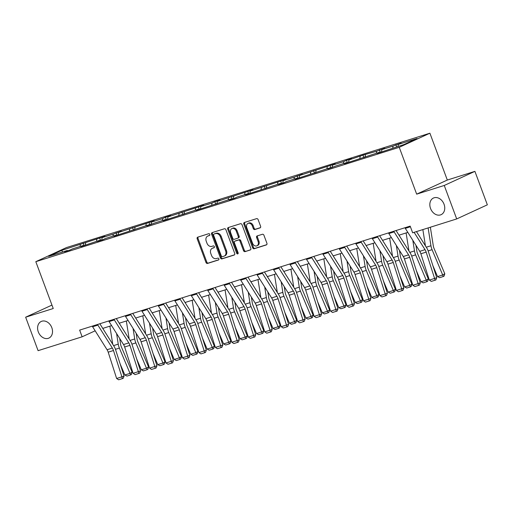 <?xml version="1.0" encoding="UTF-8"?>
<svg xmlns="http://www.w3.org/2000/svg" width="513" height="513" viewBox="0 0 513 513"><rect width="100%" height="100%" fill="white"/><g stroke="black" fill="none" stroke-linecap="round" stroke-linejoin="round"><path stroke-width="0.77" d="M430.542 208.477A9.157 7.054 -114.7 0 0 441.122 214.671A9.157 7.054 -114.7 0 0 444.04 204.225A9.157 7.054 -114.7 0 0 433.459 198.031A9.157 7.054 -114.7 0 0 430.542 208.477M38.308 331.905A9.157 7.054 -114.7 0 0 48.889 338.099A9.157 7.054 -114.7 0 0 51.813 327.66A9.157 7.054 -114.7 0 0 41.232 321.465A9.157 7.054 -114.7 0 0 38.308 331.905M209.798 234.396A0.981 0.757 -114.7 0 0 208.733 233.704L197.729 237.166A1.404 1.084 -114.7 0 0 197.627 237.205A1.404 1.084 -114.7 0 0 197.184 238.801L205.976 262.451A1.404 1.084 -114.7 0 0 207.502 263.438L218.5 259.976A0.981 0.757 -114.7 0 0 217.82 258.135L216.396 258.584A4.495 3.463 -114.7 0 1 211.516 255.423L210.785 253.454A4.495 3.463 -114.7 0 1 212.222 248.33A4.495 3.463 -114.7 0 1 212.536 248.209L213.959 247.76A0.981 0.757 -114.7 0 0 213.273 245.919L211.85 246.368A4.495 3.463 -114.7 0 1 206.976 243.207L206.239 241.238A4.495 3.463 -114.7 0 1 207.675 236.108A4.495 3.463 -114.7 0 1 207.989 235.986L209.413 235.544A0.981 0.757 -114.7 0 0 209.798 234.396M260.04 227.9A1.404 1.084 -114.7 0 0 260.142 227.862A1.404 1.084 -114.7 0 0 260.591 226.259L258.122 219.628A1.404 1.084 -114.7 0 0 256.596 218.641L244.38 222.482A1.404 1.084 -114.7 0 0 244.278 222.52A1.404 1.084 -114.7 0 0 243.829 224.123L252.627 247.773A1.404 1.084 -114.7 0 0 254.147 248.76L266.369 244.913A1.404 1.084 -114.7 0 0 266.465 244.874A1.404 1.084 -114.7 0 0 266.914 243.271L263.932 235.262A1.404 1.084 -114.7 0 0 262.412 234.274L257.18 235.916A1.404 1.084 -114.7 0 0 257.084 235.954A1.404 1.084 -114.7 0 0 256.635 237.557L258.11 241.533A3.758 2.892 -114.7 0 1 256.917 245.817A3.758 2.892 -114.7 0 1 252.576 243.277L246.785 227.708A3.758 2.892 -114.7 0 1 247.984 223.424A3.758 2.892 -114.7 0 1 252.325 225.964L253.287 228.561A1.404 1.084 -114.7 0 0 254.814 229.548L260.232 227.81M416.671 194.151L444.258 185.469L456.698 218.929L487.35 204.822L474.91 171.361L447.317 180.044L429.9 133.2L399.249 147.308L416.671 194.151L447.317 180.044M51.96 305.088L25.65 317.201L53.237 308.525L35.814 261.681L399.249 147.308M25.65 317.201L38.09 350.661L82.138 336.804L95.155 330.808M456.698 218.929L412.657 232.793L410.169 226.098L79.65 330.109L82.138 336.804M225.919 229.76A1.404 1.084 -114.7 0 0 224.393 228.772L212.177 232.62A1.404 1.084 -114.7 0 0 212.074 232.658A1.404 1.084 -114.7 0 0 211.625 234.255L220.423 257.904A1.404 1.084 -114.7 0 0 221.943 258.892L234.165 255.044A1.404 1.084 -114.7 0 0 234.261 255.012A1.404 1.084 -114.7 0 0 234.71 253.409L225.919 229.76M228.279 227.554L240.494 223.706A1.404 1.084 -114.7 0 1 242.021 224.694L250.812 248.343A1.404 1.084 -114.7 0 1 250.363 249.94A1.404 1.084 -114.7 0 1 250.267 249.978L245.034 251.626A1.404 1.084 -114.7 0 1 243.515 250.639L239.949 241.046A1.404 1.084 -114.7 0 0 238.423 240.058L234.954 241.155A1.404 1.084 -114.7 0 0 234.858 241.187A1.404 1.084 -114.7 0 0 234.409 242.79L238.122 252.774A0.981 0.757 -114.7 0 1 236.673 253.23L227.727 229.189A1.404 1.084 -114.7 0 1 228.176 227.592A1.404 1.084 -114.7 0 1 228.279 227.554M444.258 185.469L474.91 171.361M403.968 144.544L377.247 153.361L380.018 152.079L344.332 163.718L347.109 162.441L335.925 165.956L327.871 168.899L330.648 167.616L294.956 179.255L297.732 177.979L286.549 181.493L283.779 182.775L278.501 184.43L281.278 183.154L245.586 194.793L248.363 193.51L237.179 197.03L234.403 198.313L229.131 199.967L231.902 198.691L196.216 210.33L198.993 209.047L163.301 220.686L166.077 219.41L154.894 222.924L146.84 225.867L149.616 224.585L113.931 236.224L116.701 234.948L105.524 238.462L102.747 239.744L97.47 241.399L100.247 240.122L81.016 246.58L83.786 245.304L72.609 248.824L69.832 250.1L64.555 251.761L67.331 250.479L48.658 256.359L61.746 250.331L104.928 236.339L102.151 237.615L113.335 234.101L121.382 231.158L118.612 232.44L154.298 220.802L151.521 222.078L162.704 218.564L165.481 217.281L170.758 215.627L167.982 216.903L203.674 205.264L200.897 206.54L212.081 203.026L214.851 201.744L220.128 200.089L217.352 201.365L253.044 189.727L250.267 191.009L285.959 179.37L283.182 180.647L294.366 177.132L302.413 174.189L299.637 175.472L335.329 163.833L332.552 165.109L343.736 161.595L346.512 160.312L351.79 158.658L349.013 159.934L362.967 155.138L376.651 151.232L384.699 148.295L381.928 149.572L393.112 146.058L401.16 143.121L398.383 144.397L417.056 138.523L403.968 144.544M429.9 133.2L66.466 247.567L35.814 261.681M392.721 148.084L393.112 146.058M381.454 152.034L381.928 149.572M380.409 152.361L380.018 152.079M376.26 153.265L376.651 151.232M364.993 157.215L365.468 154.753M363.954 157.542L363.563 157.26M359.805 158.446L360.197 156.414M348.539 162.39L349.013 159.934M347.493 162.724L347.109 162.441M343.344 163.621L343.736 161.595M332.084 167.571L332.552 165.109M331.039 167.898L330.648 167.616M326.89 168.803L327.281 166.77M315.623 172.753L316.098 170.29M314.578 173.08L314.193 172.798M310.429 173.978L310.82 171.951M299.169 177.928L299.637 175.472M298.124 178.255L297.732 177.979M293.975 179.159L294.366 177.132M282.708 183.109L283.182 180.647M281.669 183.436L281.278 183.154M277.52 184.34L277.905 182.307M266.253 188.29L266.728 185.828M265.208 188.617L264.817 188.335M261.059 189.515L261.45 187.489M249.793 193.465L250.267 191.009M248.754 193.792L248.363 193.51M244.605 194.696L244.996 192.664M233.338 198.646L233.813 196.184M232.293 198.973L231.902 198.691M228.144 199.878L228.535 197.845M216.877 203.821L217.352 201.365M215.838 204.155L215.447 203.873M211.689 205.053L212.081 203.026M200.423 209.003L200.897 206.54M199.377 209.33L198.993 209.047M195.229 210.234L195.62 208.201M183.968 214.184L184.436 211.722M182.923 214.511L182.532 214.229M178.774 215.415L179.165 213.382M167.507 219.359L167.982 216.903M166.469 219.692L166.077 219.41M162.313 220.59L162.704 218.564M151.053 224.54L151.521 222.078M150.008 224.867L149.616 224.585M145.859 225.771L146.25 223.739M134.592 229.721L135.066 227.259M133.553 230.048L133.162 229.766M129.404 230.946L129.789 228.92M118.137 234.896L118.612 232.44M117.092 235.223L116.701 234.948M112.943 236.127L113.335 234.101M101.677 240.078L102.151 237.615M100.638 240.405L100.247 240.122M96.489 241.309L96.88 239.276M85.222 245.259L85.697 242.796M84.177 245.586L83.786 245.304M80.028 246.484L80.419 244.457M61.746 250.331L62.605 251.973M102.767 328.397L111.603 325.614M119.221 323.216L128.064 320.439M135.682 318.041L144.519 315.258M152.137 312.859L160.979 310.076M168.597 307.685L177.434 304.902M185.052 302.503L193.895 299.72M201.513 297.322L210.349 294.539M217.967 292.147L226.81 289.364M234.422 286.966L243.265 284.183M250.883 281.784L259.719 279.008M267.337 276.61L276.18 273.827M283.798 271.428L292.634 268.645M300.252 266.247L309.095 263.47M316.713 261.072L325.55 258.289M333.168 255.891L342.011 253.108M349.629 250.716L358.465 247.933M366.083 245.535L374.926 242.752M382.538 240.353L391.381 237.57M398.999 235.178L407.835 232.395M67.722 250.761L67.331 250.479M397.992 146.423L398.383 144.397M84.055 245.496L83.196 243.181M100.516 240.315L99.65 238M116.97 235.14L116.111 232.819M133.431 229.959L132.566 227.644M149.886 224.784L149.026 222.462M166.347 219.602L165.481 217.281M182.801 214.421L181.942 212.106M199.256 209.246L198.396 206.925M215.716 204.065L214.851 201.744M232.171 198.884L231.312 196.569M248.632 193.709L247.766 191.387M265.086 188.528L264.227 186.213M281.547 183.346L280.682 181.031M298.002 178.171L297.142 175.85M314.463 172.99L313.597 170.675M330.917 167.815L330.058 165.494M347.372 162.634L346.512 160.312M363.832 157.453L362.967 155.138M380.287 152.278L379.428 149.956M396.652 146.846L395.882 144.775M209.714 235.326L208.817 235.608A4.495 3.463 -114.7 0 0 208.502 235.73L207.675 236.108M212.222 248.33L213.049 247.946A4.495 3.463 -114.7 0 1 213.363 247.824L214.261 247.542M198.185 237.019A1.404 1.084 -114.7 0 0 198.012 238.423L206.803 262.066A1.404 1.084 -114.7 0 0 208.329 263.06L218.801 259.764M212.632 232.472A1.404 1.084 -114.7 0 0 212.453 233.877L221.25 257.526A1.404 1.084 -114.7 0 0 222.777 258.514L234.537 254.807M213.998 234.101A0.981 0.757 -114.7 0 0 213.613 235.249L221.334 256.006A0.981 0.757 -114.7 0 0 222.398 256.692L223.899 256.224A4.495 3.463 -114.7 0 0 224.219 256.102A4.495 3.463 -114.7 0 0 225.649 250.979L220.378 236.788A4.495 3.463 -114.7 0 0 215.498 233.627L214.825 233.716A0.981 0.757 -114.7 0 0 214.691 233.781M224.219 256.102L225.047 255.718A4.495 3.463 -114.7 0 0 226.483 250.594L225.649 250.979M214.825 233.716L216.326 233.248A4.495 3.463 -114.7 0 1 221.206 236.41L226.483 250.594M250.639 249.741L245.034 251.626M235.589 240.86A1.404 1.084 -114.7 0 1 235.685 240.809A1.404 1.084 -114.7 0 1 235.781 240.77L239.25 239.68A1.404 1.084 -114.7 0 1 240.777 240.668L244.342 250.254A1.404 1.084 -114.7 0 0 245.868 251.242M228.734 227.406A1.404 1.084 -114.7 0 0 228.554 228.811L237.5 252.851A0.981 0.757 -114.7 0 0 238.135 253.525M236.243 231.094A3.758 2.892 -114.7 0 0 231.902 228.554A3.758 2.892 -114.7 0 0 230.703 232.838L232.748 238.327A1.404 1.084 -114.7 0 0 234.268 239.314L237.737 238.218A1.404 1.084 -114.7 0 0 237.84 238.186A1.404 1.084 -114.7 0 0 238.288 236.583L236.243 231.094L237.077 230.715A3.758 2.892 -114.7 0 0 232.735 228.176L231.902 228.554M237.929 238.135L238.564 237.84A1.404 1.084 -114.7 0 0 238.667 237.801A1.404 1.084 -114.7 0 0 239.116 236.198L238.288 236.583M237.077 230.715L239.116 236.198M247.984 223.424L248.811 223.04A3.758 2.892 -114.7 0 1 253.153 225.585L254.115 228.176A1.404 1.084 -114.7 0 0 255.641 229.164L260.412 227.663M256.917 245.817L257.744 245.432A3.758 2.892 -114.7 0 0 258.943 241.148L258.11 241.533M257.641 235.775A1.404 1.084 -114.7 0 0 257.462 237.173L258.943 241.148M244.836 222.341A1.404 1.084 -114.7 0 0 244.663 223.745L253.454 247.388A1.404 1.084 -114.7 0 0 254.98 248.375L266.741 244.675M124.851 374.99L130.129 373.329L132.104 372.137L131.443 374.445L130.655 374.92L126.961 376.08L124.851 374.99L120.164 363.961M112.732 344.236L109.878 326.159M130.655 374.92L119.388 348.077A10.728 6.81 -107.5 0 1 118.253 344.146L116.579 333.514M119.696 338.471L120.606 344.261A7.156 4.54 72.5 0 0 121.363 346.891L132.104 372.137M97.541 324.479A5.008 3.174 72.5 0 0 97.893 325.107L112.341 348.07A7.156 4.54 -107.5 0 1 113.469 350.52L121.902 376.831L124.063 376.125L115.624 349.808A10.728 6.81 72.5 0 0 113.931 346.14L99.843 323.754M92.263 326.14A5.008 3.174 72.5 0 0 92.616 326.768L107.063 349.731A7.156 4.54 -107.5 0 1 108.198 352.181L116.631 378.491L121.902 376.831L122.325 378.639L118.638 379.8L116.631 378.491M124.063 376.125L123.191 378.357L122.325 378.639M141.312 369.809L146.583 368.148L148.558 366.955L147.898 369.264L147.109 369.738L143.416 370.905L141.312 369.809L136.618 358.779M129.193 339.061L126.339 320.978M147.109 369.738L135.842 342.902A10.728 6.81 -107.5 0 1 134.714 338.965L133.034 328.339M136.15 333.29L137.067 339.087A7.156 4.54 72.5 0 0 137.817 341.709L148.558 366.955M157.767 364.628L163.044 362.973L165.019 361.78L164.359 364.083L163.57 364.563L159.876 365.724L157.767 364.628L153.079 353.604M145.647 333.88L142.794 315.803M163.57 364.563L152.303 337.721A10.728 6.81 -107.5 0 1 151.168 333.79L149.495 323.158M152.611 328.108L153.522 333.905A7.156 4.54 72.5 0 0 154.278 336.528L165.019 361.78M113.995 319.304A5.008 3.174 72.5 0 0 114.348 319.932L128.795 342.896A7.156 4.54 -107.5 0 1 129.93 345.339L138.363 371.656L140.517 370.944L132.085 344.633A10.728 6.81 72.5 0 0 130.385 340.959L116.304 318.573M108.724 320.958A5.008 3.174 72.5 0 0 109.077 321.593L123.524 344.55A7.156 4.54 -107.5 0 1 124.653 347L133.085 373.31L138.363 371.656L138.786 373.458L135.092 374.625L133.085 373.31M140.517 370.944L139.645 373.175L138.786 373.458M130.456 314.123A5.008 3.174 72.5 0 0 130.809 314.751L145.256 337.714A7.156 4.54 -107.5 0 1 146.385 340.164L154.817 366.474L156.972 365.763L148.539 339.452A10.728 6.81 72.5 0 0 146.846 335.778L132.758 313.398M125.178 315.784A5.008 3.174 72.5 0 0 125.531 316.412L139.978 339.375A7.156 4.54 -107.5 0 1 141.113 341.825L149.546 368.135L154.817 366.474L155.24 368.283L151.553 369.443L149.546 368.135M156.972 365.763L156.106 368.001L155.24 368.283M174.228 359.453L179.499 357.792L181.474 356.599L180.813 358.908L180.025 359.382L176.331 360.543L174.228 359.453L169.534 348.423M162.108 328.698L159.248 310.621M180.025 359.382L168.758 332.546A10.728 6.81 -107.5 0 1 167.629 328.609L165.949 317.977M169.066 322.933L169.983 328.73A7.156 4.54 72.5 0 0 170.733 331.353L181.474 356.599M146.91 308.941A5.008 3.174 72.5 0 0 147.263 309.57L161.71 332.533A7.156 4.54 -107.5 0 1 162.845 334.983L171.278 361.293L173.432 360.588L165 334.271A10.728 6.81 72.5 0 0 163.301 330.603L149.219 308.217M141.633 310.602A5.008 3.174 72.5 0 0 141.986 311.231L156.439 334.194A7.156 4.54 -107.5 0 1 157.568 336.643L166 362.954L171.278 361.293L171.701 363.101L168.007 364.262L166 362.954M173.432 360.588L172.56 362.819L171.701 363.101M190.682 354.271L195.96 352.611L197.935 351.418L197.274 353.726L196.479 354.201L192.792 355.368L190.682 354.271L185.988 343.242M178.562 323.523L175.709 305.44M196.479 354.201L185.219 327.365A10.728 6.81 -107.5 0 1 184.084 323.427L182.404 312.802M185.52 317.752L186.437 323.549A7.156 4.54 72.5 0 0 187.194 326.172L197.935 351.418M163.365 303.767A5.008 3.174 72.5 0 0 163.718 304.395L178.171 327.358A7.156 4.54 -107.5 0 1 179.3 329.808L187.732 356.118L189.887 355.406L181.455 329.096A10.728 6.81 72.5 0 0 179.755 325.422L165.673 303.042M158.094 305.427A5.008 3.174 72.5 0 0 158.446 306.056L172.894 329.013A7.156 4.54 -107.5 0 1 174.029 331.462L182.461 357.779L187.732 356.118L188.156 357.92L184.462 359.087L182.461 357.779M189.887 355.406L189.021 357.638L188.156 357.92M207.143 349.096L212.414 347.436L214.389 346.243L213.729 348.545L212.94 349.026L209.246 350.187L207.143 349.096L202.449 338.067M195.017 318.342L192.163 300.265M212.94 349.026L201.673 322.183A10.728 6.81 -107.5 0 1 200.545 318.252L198.864 307.62M201.981 312.571L202.898 318.368A7.156 4.54 72.5 0 0 203.648 320.991L214.389 346.243M179.826 298.585A5.008 3.174 72.5 0 0 180.178 299.214L194.626 322.177A7.156 4.54 -107.5 0 1 195.761 324.626L204.193 350.937L206.348 350.225L197.915 323.915A10.728 6.81 72.5 0 0 196.216 320.24L182.134 297.861M174.548 300.246A5.008 3.174 72.5 0 0 174.901 300.875L189.348 323.838A7.156 4.54 -107.5 0 1 190.483 326.287L198.916 352.598L204.193 350.937L204.616 352.745L200.923 353.906L198.916 352.598M206.348 350.225L205.476 352.463L204.616 352.745M223.597 343.915L228.875 342.254L230.85 341.062L230.19 343.37L229.394 343.845L225.707 345.005L223.597 343.915L218.904 332.886M211.478 313.167L208.624 295.084M229.394 343.845L218.128 317.008A10.728 6.81 -107.5 0 1 216.999 313.071L215.319 302.446M218.435 307.396L219.352 313.193A7.156 4.54 72.5 0 0 220.109 315.816L230.85 341.062M196.28 293.404A5.008 3.174 72.5 0 0 196.633 294.039L211.08 316.996A7.156 4.54 -107.5 0 1 212.215 319.445L220.648 345.756L222.802 345.05L214.37 318.74A10.728 6.81 72.5 0 0 212.671 315.065L198.589 292.679M191.009 295.065A5.008 3.174 72.5 0 0 191.362 295.693L205.809 318.656A7.156 4.54 -107.5 0 1 206.938 321.106L215.377 347.416L220.648 345.756L221.071 347.564L217.377 348.725L215.377 347.416M222.802 345.05L221.937 347.282L221.071 347.564M240.052 338.734L245.329 337.073L247.304 335.88L246.644 338.189L245.855 338.67L242.162 339.83L240.052 338.734L235.364 327.704M227.932 307.986L225.079 289.909M245.855 338.67L234.588 311.827A10.728 6.81 -107.5 0 1 233.453 307.89L231.78 297.264M234.896 302.215L235.807 308.012A7.156 4.54 72.5 0 0 236.564 310.634L247.304 335.88M212.741 288.229A5.008 3.174 72.5 0 0 213.094 288.857L227.541 311.821A7.156 4.54 -107.5 0 1 228.67 314.27L237.109 340.581L239.263 339.869L230.831 313.558A10.728 6.81 72.5 0 0 229.131 309.884L215.043 287.504M207.464 289.89A5.008 3.174 72.5 0 0 207.816 290.518L222.264 313.481A7.156 4.54 -107.5 0 1 223.399 315.925L231.831 342.242L237.109 340.581L237.532 342.389L233.838 343.55L231.831 342.242M239.263 339.869L238.391 342.1L237.532 342.389M256.513 333.559L261.784 331.898L263.765 330.705L263.098 333.014L262.31 333.488L258.616 334.649L256.513 333.559L251.819 322.53M244.393 302.805L241.54 284.728M262.31 333.488L251.043 306.646A10.728 6.81 -107.5 0 1 249.914 302.715L248.234 292.083M251.351 297.033L252.268 302.83A7.156 4.54 72.5 0 0 253.018 305.453L263.765 330.705M229.196 283.048A5.008 3.174 72.5 0 0 229.548 283.676L243.996 306.639A7.156 4.54 -107.5 0 1 245.131 309.089L253.563 335.399L255.718 334.688L247.285 308.377A10.728 6.81 72.5 0 0 245.586 304.703L231.504 282.323M223.924 284.709A5.008 3.174 72.5 0 0 224.277 285.337L238.725 308.3A7.156 4.54 -107.5 0 1 239.853 310.75L248.286 337.06L253.563 335.399L253.986 337.208L250.293 338.368L248.286 337.06M255.718 334.688L254.846 336.926L253.986 337.208M272.967 328.378L278.245 326.717L280.22 325.524L279.559 327.833L278.771 328.307L275.077 329.468L272.967 328.378L268.28 317.348M260.848 297.63L257.994 279.547M278.771 328.307L267.504 301.471A10.728 6.81 -107.5 0 1 266.369 297.534L264.695 286.908M267.812 291.859L268.722 297.655A7.156 4.54 72.5 0 0 269.479 300.278L280.22 325.524M245.656 277.873A5.008 3.174 72.5 0 0 246.009 278.501L260.457 301.458A7.156 4.54 -107.5 0 1 261.585 303.908L270.018 330.218L272.179 329.513L263.74 303.202A10.728 6.81 72.5 0 0 262.047 299.528L247.959 277.142M240.379 279.527A5.008 3.174 72.5 0 0 240.732 280.156L255.179 303.119A7.156 4.54 -107.5 0 1 256.314 305.568L264.746 331.879L270.018 330.218L270.441 332.026L266.754 333.194L264.746 331.879M272.179 329.513L271.306 331.744L270.441 332.026M289.428 323.196L294.699 321.542L296.674 320.349L296.014 322.651L295.225 323.132L291.531 324.293L289.428 323.196L284.734 312.173M277.309 292.448L274.455 274.372M295.225 323.132L283.958 296.29A10.728 6.81 -107.5 0 1 282.83 292.359L281.15 281.727M284.266 286.677L285.183 292.474A7.156 4.54 72.5 0 0 285.933 295.097L296.674 320.349M262.111 272.692A5.008 3.174 72.5 0 0 262.464 273.32L276.911 296.283A7.156 4.54 -107.5 0 1 278.046 298.733L286.478 325.043L288.633 324.331L280.201 298.021A10.728 6.81 72.5 0 0 278.501 294.347L264.419 271.967M256.84 274.352A5.008 3.174 72.5 0 0 257.186 274.981L271.64 297.944A7.156 4.54 -107.5 0 1 272.769 300.394L281.201 326.704L286.478 325.043L286.902 326.852L283.208 328.012L281.201 326.704M288.633 324.331L287.761 326.563L286.902 326.852M305.883 318.022L311.16 316.361L313.135 315.168L312.475 317.476L311.686 317.951L307.992 319.112L305.883 318.022L301.195 306.992M293.763 287.267L290.909 269.19M311.686 317.951L300.419 291.108A10.728 6.81 -107.5 0 1 299.284 287.177L297.611 276.545M300.721 281.502L301.638 287.293A7.156 4.54 72.5 0 0 302.394 289.922L313.135 315.168M278.572 267.51A5.008 3.174 72.5 0 0 278.918 268.139L293.372 291.102A7.156 4.54 -107.5 0 1 294.5 293.551L302.933 319.862L305.088 319.157L296.655 292.84A10.728 6.81 72.5 0 0 294.956 289.172L280.874 266.786M273.294 269.171A5.008 3.174 72.5 0 0 273.647 269.8L288.094 292.763A7.156 4.54 -107.5 0 1 289.229 295.212L297.662 321.523L302.933 319.862L303.356 321.67L299.663 322.831L297.662 321.523M305.088 319.157L304.222 321.388L303.356 321.67M322.344 312.84L327.615 311.179L329.59 309.987L328.929 312.295L328.14 312.77L324.447 313.937L322.344 312.84L317.65 301.811M310.224 282.092L307.364 264.009M328.14 312.77L316.874 285.933A10.728 6.81 -107.5 0 1 315.745 281.996L314.065 271.371M317.181 276.321L318.098 282.118A7.156 4.54 72.5 0 0 318.849 284.741L329.59 309.987M295.026 262.335A5.008 3.174 72.5 0 0 295.379 262.964L309.826 285.927A7.156 4.54 -107.5 0 1 310.961 288.37L319.394 314.687L321.548 313.975L313.116 287.665A10.728 6.81 72.5 0 0 311.417 283.99L297.335 261.604M289.749 263.99A5.008 3.174 72.5 0 0 290.101 264.625L304.549 287.581A7.156 4.54 -107.5 0 1 305.684 290.031L314.116 316.341L319.394 314.687L319.817 316.489L316.123 317.656L314.116 316.341M321.548 313.975L320.676 316.207L319.817 316.489M338.798 307.659L344.076 306.005L346.051 304.812L345.39 307.114L344.595 307.595L340.908 308.755L338.798 307.659L334.104 296.636M326.678 276.911L323.825 258.834M344.595 307.595L333.335 280.752A10.728 6.81 -107.5 0 1 332.2 276.821L330.519 266.189M333.636 271.14L334.553 276.937A7.156 4.54 72.5 0 0 335.31 279.559L346.051 304.812M311.481 257.154A5.008 3.174 72.5 0 0 311.833 257.782L326.287 280.746A7.156 4.54 -107.5 0 1 327.416 283.195L335.848 309.506L338.003 308.794L329.57 282.483A10.728 6.81 72.5 0 0 327.871 278.809L313.789 256.429M306.21 258.815A5.008 3.174 72.5 0 0 306.562 259.443L321.01 282.406A7.156 4.54 -107.5 0 1 322.138 284.856L330.577 311.167L335.848 309.506L336.272 311.314L332.578 312.475L330.577 311.167M338.003 308.794L337.137 311.032L336.272 311.314M355.259 302.484L360.53 300.823L362.505 299.63L361.845 301.939L361.056 302.413L357.362 303.574L355.259 302.484L350.565 291.455M343.133 271.73L340.279 253.653M361.056 302.413L349.789 275.577A10.728 6.81 -107.5 0 1 348.66 271.64L346.98 261.008M350.097 265.965L351.007 271.762A7.156 4.54 72.5 0 0 351.764 274.384L362.505 299.63M327.942 251.973A5.008 3.174 72.5 0 0 328.294 252.601L342.742 275.564A7.156 4.54 -107.5 0 1 343.87 278.014L352.309 304.324L354.464 303.619L346.031 277.302A10.728 6.81 72.5 0 0 344.332 273.634L330.244 251.248M322.664 253.634A5.008 3.174 72.5 0 0 323.017 254.262L337.464 277.225A7.156 4.54 -107.5 0 1 338.599 279.675L347.032 305.985L352.309 304.324L352.732 306.133L349.039 307.293L347.032 305.985M354.464 303.619L353.592 305.851L352.732 306.133M371.713 297.303L376.991 295.642L378.966 294.449L378.305 296.758L377.51 297.232L373.823 298.399L371.713 297.303L367.019 286.273M359.594 266.555L356.74 248.472M377.51 297.232L366.244 270.396A10.728 6.81 -107.5 0 1 365.115 266.459L363.435 255.833M366.551 260.784L367.468 266.58A7.156 4.54 72.5 0 0 368.225 269.203L378.966 294.449M344.396 246.798A5.008 3.174 72.5 0 0 344.749 247.426L359.196 270.389A7.156 4.54 -107.5 0 1 360.331 272.839L368.764 299.15L370.918 298.438L362.486 272.127A10.728 6.81 72.5 0 0 360.786 268.453L346.705 246.073M339.125 248.459A5.008 3.174 72.5 0 0 339.478 249.087L353.925 272.044A7.156 4.54 -107.5 0 1 355.054 274.493L363.493 300.81L368.764 299.15L369.187 300.951L365.493 302.119L363.493 300.81M370.918 298.438L370.053 300.669L369.187 300.951M388.168 292.128L393.445 290.467L395.42 289.274L394.76 291.576L393.971 292.057L390.278 293.218L388.168 292.128L383.48 281.098M376.048 261.374L373.195 243.297M393.971 292.057L382.704 265.215A10.728 6.81 -107.5 0 1 381.569 261.284L379.896 250.652M383.012 255.602L383.923 261.399A7.156 4.54 72.5 0 0 384.679 264.022L395.42 289.274M360.857 241.617A5.008 3.174 72.5 0 0 361.21 242.245L375.657 265.208A7.156 4.54 -107.5 0 1 376.786 267.658L385.225 293.968L387.379 293.256L378.94 266.946A10.728 6.81 72.5 0 0 377.247 263.272L363.159 240.892M355.58 243.277A5.008 3.174 72.5 0 0 355.932 243.906L370.38 266.869A7.156 4.54 -107.5 0 1 371.515 269.319L379.947 295.629L385.225 293.968L385.648 295.777L381.954 296.937L379.947 295.629M387.379 293.256L386.507 295.494L385.648 295.777M404.629 286.947L409.9 285.286L411.881 284.093L411.214 286.401L410.426 286.876L406.732 288.037L404.629 286.947L399.935 275.917M392.509 256.199L389.656 238.115M410.426 286.876L399.159 260.04A10.728 6.81 -107.5 0 1 398.03 256.102L396.35 245.477M399.467 250.427L400.384 256.224A7.156 4.54 72.5 0 0 401.134 258.847L411.881 284.093M377.311 236.435A5.008 3.174 72.5 0 0 377.664 237.07L392.112 260.027A7.156 4.54 -107.5 0 1 393.247 262.476L401.679 288.787L403.834 288.082L395.401 261.771A10.728 6.81 72.5 0 0 393.702 258.097L379.62 235.711M372.04 238.096A5.008 3.174 72.5 0 0 372.393 238.725L386.84 261.688A7.156 4.54 -107.5 0 1 387.969 264.137L396.402 290.448L401.679 288.787L402.102 290.595L398.409 291.756L396.402 290.448M403.834 288.082L402.962 290.313L402.102 290.595M421.083 281.765L426.361 280.104L428.336 278.912L427.675 281.22L426.887 281.701L423.193 282.862L421.083 281.765L416.396 270.736M408.964 251.017L406.11 232.94M426.887 281.701L415.62 254.858A10.728 6.81 -107.5 0 1 414.485 250.921L412.811 240.296M415.928 245.246L416.838 251.043A7.156 4.54 72.5 0 0 417.595 253.666L428.336 278.912M393.772 231.26A5.008 3.174 72.5 0 0 394.125 231.889L408.572 254.852A7.156 4.54 -107.5 0 1 409.701 257.302L418.133 283.612L420.294 282.9L411.856 256.59A10.728 6.81 72.5 0 0 410.163 252.915L396.074 230.536M388.495 232.921A5.008 3.174 72.5 0 0 388.848 233.55L403.295 256.513A7.156 4.54 -107.5 0 1 404.43 258.956L412.862 285.273L418.133 283.612L418.557 285.42L414.87 286.581L412.862 285.273M420.294 282.9L419.422 285.132L418.557 285.42M437.544 276.59L442.815 274.93L444.79 273.737L444.13 276.045L443.341 276.52L439.647 277.68L437.544 276.59L432.85 265.561M425.424 245.836L422.853 229.58M443.341 276.52L432.074 249.677A10.728 6.81 -107.5 0 1 430.946 245.746L428.131 227.919M430.356 227.221L433.299 245.862A7.156 4.54 72.5 0 0 434.049 248.484L444.79 273.737M414.119 232.331L425.027 249.671A7.156 4.54 -107.5 0 1 426.162 252.12L434.594 278.431L436.749 277.719L428.317 251.408A10.728 6.81 72.5 0 0 426.617 247.734L416.46 231.594M404.949 227.74A5.008 3.174 72.5 0 0 405.302 228.368L419.756 251.332A7.156 4.54 -107.5 0 1 420.884 253.781L429.317 280.092L434.594 278.431L435.018 280.239L431.324 281.4L429.317 280.092M436.749 277.719L435.877 279.957L435.018 280.239M208.817 235.608L207.989 235.986M213.363 247.824L212.536 248.209M208.329 263.06L207.502 263.438M206.803 262.066L205.976 262.451M198.012 238.423L197.184 238.801M222.777 258.514L221.943 258.892M221.25 257.526L220.423 257.904M212.453 233.877L211.625 234.255M221.206 236.41L220.378 236.788M216.326 233.248L215.498 233.627M244.342 250.254L243.515 250.639M240.777 240.668L239.949 241.046M239.25 239.68L238.423 240.058M235.781 240.77L234.954 241.155M237.5 252.851L236.673 253.23M228.554 228.811L227.727 229.189M255.641 229.164L254.814 229.548M254.115 228.176L253.287 228.561M253.153 225.585L252.325 225.964M257.462 237.173L256.635 237.557M254.98 248.375L254.147 248.76M253.454 247.388L252.627 247.773M244.663 223.745L243.829 224.123M115.457 349.315L119.388 348.077M113.597 345.608L118.253 344.146M112.341 348.07L107.063 349.731M113.469 350.52L108.198 352.181M97.893 325.107L92.616 326.768M131.918 344.14L135.842 342.902M130.052 340.433L134.714 338.965M148.372 338.958L152.303 337.721M146.513 335.252L151.168 333.79M128.795 342.896L123.524 344.55M129.93 345.339L124.653 347M114.348 319.932L109.077 321.593M145.256 337.714L139.978 339.375M146.385 340.164L141.113 341.825M130.809 314.751L125.531 316.412M164.833 333.777L168.758 332.546M162.967 330.077L167.629 328.609M161.71 332.533L156.439 334.194M162.845 334.983L157.568 336.643M147.263 309.57L141.986 311.231M181.288 328.602L185.219 327.365M179.428 324.896L184.084 323.427M178.171 327.358L172.894 329.013M179.3 329.808L174.029 331.462M163.718 304.395L158.446 306.056M197.749 323.421L201.673 322.183M195.883 319.714L200.545 318.252M194.626 322.177L189.348 323.838M195.761 324.626L190.483 326.287M180.178 299.214L174.901 300.875M214.203 318.24L218.128 317.008M212.344 314.54L216.999 313.071M211.08 316.996L205.809 318.656M212.215 319.445L206.938 321.106M196.633 294.039L191.362 295.693M230.658 313.065L234.588 311.827M228.798 309.358L233.453 307.89M227.541 311.821L222.264 313.481M228.67 314.27L223.399 315.925M213.094 288.857L207.816 290.518M247.119 307.883L251.043 306.646M245.259 304.177L249.914 302.715M243.996 306.639L238.725 308.3M245.131 309.089L239.853 310.75M229.548 283.676L224.277 285.337M263.573 302.702L267.504 301.471M261.713 299.002L266.369 297.534M260.457 301.458L255.179 303.119M261.585 303.908L256.314 305.568M246.009 278.501L240.732 280.156M280.034 297.527L283.958 296.29M278.168 293.821L282.83 292.359M276.911 296.283L271.64 297.944M278.046 298.733L272.769 300.394M262.464 273.32L257.186 274.981M296.488 292.346L300.419 291.108M294.629 288.646L299.284 287.177M293.372 291.102L288.094 292.763M294.5 293.551L289.229 295.212M278.918 268.139L273.647 269.8M312.949 287.171L316.874 285.933M311.083 283.465L315.745 281.996M309.826 285.927L304.549 287.581M310.961 288.37L305.684 290.031M295.379 262.964L290.101 264.625M329.404 281.99L333.335 280.752M327.544 278.283L332.2 276.821M326.287 280.746L321.01 282.406M327.416 283.195L322.138 284.856M311.833 257.782L306.562 259.443M345.865 276.808L349.789 275.577M343.999 273.108L348.66 271.64M342.742 275.564L337.464 277.225M343.87 278.014L338.599 279.675M328.294 252.601L323.017 254.262M362.319 271.634L366.244 270.396M360.459 267.927L365.115 266.459M359.196 270.389L353.925 272.044M360.331 272.839L355.054 274.493M344.749 247.426L339.478 249.087M378.774 266.452L382.704 265.215M376.914 262.746L381.569 261.284M375.657 265.208L370.38 266.869M376.786 267.658L371.515 269.319M361.21 242.245L355.932 243.906M395.234 261.271L399.159 260.04M393.368 257.571L398.03 256.102M392.112 260.027L386.84 261.688M393.247 262.476L387.969 264.137M377.664 237.07L372.393 238.725M411.689 256.096L415.62 254.858M409.829 252.39L414.485 250.921M408.572 254.852L403.295 256.513M409.701 257.302L404.43 258.956M394.125 231.889L388.848 233.55M428.15 250.915L432.074 249.677M426.284 247.208L430.946 245.746M425.027 249.671L419.756 251.332M426.162 252.12L420.884 253.781M410.413 226.759L405.302 228.368M214.755 233.742L213.927 234.127M235.685 240.809L234.858 241.187M238.667 237.801L237.84 238.186"/></g></svg>
